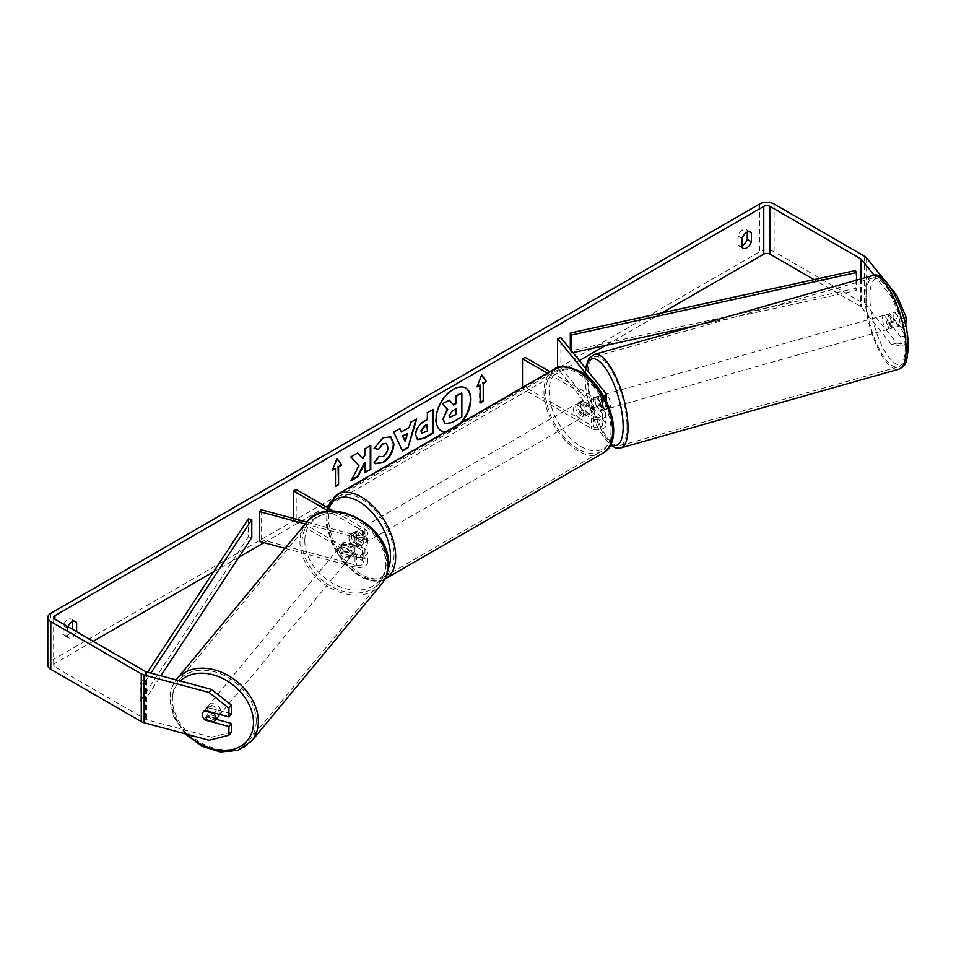 <?xml version="1.0" encoding="UTF-8"?>
<svg xmlns="http://www.w3.org/2000/svg" width="956" height="956" viewBox="0 0 956 956"><rect width="100%" height="100%" fill="white"/><g stroke="black" fill="none" stroke-linecap="round" stroke-linejoin="round"><path stroke-width="0.72" stroke-dasharray="4.78 3.58" d="M344.327 551.803A7.301 5.401 38.9 0 1 341.674 546.318A7.301 5.401 38.9 0 1 342.618 543.51A7.301 5.401 38.9 0 1 344.327 542.255L356.564 545.553A5.115 2.952 0 0 0 363.83 542.877A5.115 2.952 0 0 0 362.336 540.785L350.971 534.225A7.301 4.218 -120 0 0 350.422 534.464A7.301 4.218 -120 0 0 350.971 543.773L362.336 550.333A5.115 2.952 180 0 1 363.83 552.425A5.115 2.952 180 0 1 356.564 555.101L344.327 551.803L342.786 553.715A7.301 5.401 38.9 0 1 340.133 548.23A7.301 5.401 38.9 0 1 341.077 545.422A7.301 5.401 38.9 0 1 342.786 544.167L355.011 547.465A8.771 5.067 0 0 0 367.486 542.877A8.771 5.067 0 0 0 364.917 539.292L353.553 532.731A7.301 4.218 -120 0 0 353.003 532.97A7.301 4.218 -120 0 0 353.553 542.279L364.917 548.84A8.771 5.067 180 0 1 367.486 552.425A8.771 5.067 180 0 1 355.011 557.013L342.786 553.715M305.239 523.924L355.011 537.32A8.771 5.067 0 0 0 367.486 532.731A8.771 5.067 0 0 0 364.917 529.158L333.548 511.042M285.055 548.314L355.011 567.147A8.771 5.067 0 0 0 367.486 562.558A8.771 5.067 0 0 0 364.917 558.985L296.205 519.311L293.623 520.805L362.336 560.479A5.115 2.952 0 0 1 363.83 562.558A5.115 2.952 0 0 1 356.564 565.235L261.143 539.554L259.602 541.466M306.816 522.024L356.564 535.408A5.115 2.952 0 0 0 363.83 532.731A5.115 2.952 0 0 0 362.336 530.652L328.697 511.221M293.623 518.463L293.623 520.805M296.205 489.484L296.205 519.311M261.143 509.727L261.143 539.554M350.971 534.225L353.553 532.731M350.971 543.773L353.553 542.279M344.327 542.255L342.786 544.167M218.386 716.51A7.301 5.473 39.6 0 1 210.918 717.167A7.301 5.473 39.6 0 1 206.138 710.069A7.301 5.473 39.6 0 1 207.129 707.189A7.301 5.473 39.6 0 1 214.598 706.532A7.301 5.473 39.6 0 1 219.378 713.642A7.301 5.473 39.6 0 1 219.33 714.347M204.285 719.27L207.07 715.913A7.301 5.473 39.6 0 0 216.522 718.458L213.75 721.816M203.389 711.706A7.301 5.473 39.6 0 1 203.425 711.67A7.301 5.473 39.6 0 1 204.357 710.834L204.393 710.846M214.168 712.961L216.594 710.033A7.301 5.473 39.6 0 0 207.141 707.488L204.357 710.834M338.902 549.676A7.301 5.473 39.6 0 1 339.894 546.796A7.301 5.473 39.6 0 1 347.363 546.139A7.301 5.473 39.6 0 1 352.143 553.237A7.301 5.473 39.6 0 1 351.151 556.117A7.301 5.473 39.6 0 1 343.682 556.774A7.301 5.473 39.6 0 1 338.902 549.676M354.927 549.879A7.301 5.473 39.6 0 1 353.923 552.759A7.301 5.473 39.6 0 1 352.991 553.596L351.139 555.83A7.301 5.473 39.6 0 1 341.686 553.285L343.539 551.05A7.301 5.473 39.6 0 1 341.674 546.318A7.301 5.473 39.6 0 1 342.666 543.438A7.301 5.473 39.6 0 1 343.61 542.614L341.758 544.848A7.301 5.473 39.6 0 1 351.21 547.394L353.063 545.159A7.301 5.473 39.6 0 1 354.927 549.879M343.539 551.05L352.991 553.596M353.063 545.159L343.61 542.614M207.141 707.488L216.594 710.033M216.522 718.458L207.07 715.913M351.139 555.83L341.686 553.285M341.758 544.848L351.21 547.394M350.601 555.101A7.301 5.473 39.6 0 1 349.609 557.981A7.301 5.473 39.6 0 1 342.14 558.639A7.301 5.473 39.6 0 1 337.36 551.54A7.301 5.473 39.6 0 1 338.352 548.66A7.301 5.473 39.6 0 1 345.809 548.003A7.301 5.473 39.6 0 1 350.601 555.101M220.92 711.766A7.301 5.473 39.6 0 1 219.928 714.646A7.301 5.473 39.6 0 1 212.471 715.303A7.301 5.473 39.6 0 1 207.679 708.205A7.301 5.473 39.6 0 1 208.671 705.325A7.301 5.473 39.6 0 1 216.14 704.668A7.301 5.473 39.6 0 1 220.92 711.766M256.22 721.278A46.247 34.631 39.6 0 1 249.934 739.478A46.247 34.631 39.6 0 1 202.672 743.649A46.247 34.631 39.6 0 1 172.391 698.705A46.247 34.631 39.6 0 1 178.676 680.493A46.247 34.631 39.6 0 1 225.927 676.322A46.247 34.631 39.6 0 1 256.22 721.278M302.06 542.04A46.247 34.631 39.6 0 1 308.346 523.828A46.247 34.631 39.6 0 1 355.608 519.658A46.247 34.631 39.6 0 1 385.889 564.614A46.247 34.631 39.6 0 1 379.604 582.813A46.247 34.631 39.6 0 1 332.353 586.984A46.247 34.631 39.6 0 1 302.06 542.04M446.034 431.586A24.641 14.232 120 0 0 452.965 429.244A24.641 14.232 120 0 0 459.884 423.592M465.536 387.933A24.641 14.232 120 0 0 465.285 387.778A24.641 14.232 120 0 0 452.965 388.996A24.641 14.232 120 0 0 436.856 410.721A24.641 14.232 120 0 0 440.644 430.463A24.641 14.232 120 0 0 440.895 430.606M445.472 431.921A24.641 14.232 120 0 0 453.479 429.543A24.641 14.232 120 0 0 461.485 422.671M661.934 312.935L605.662 345.427M579.36 360.603L327.944 505.76M326.175 506.788L264.035 542.661M238.881 557.181L213.606 571.772M93.162 641.309L54.934 663.38A4.386 2.533 0 0 0 53.644 665.173A4.386 2.533 0 0 0 54.934 666.965L145.384 719.187A4.386 2.533 0 0 0 146.627 719.689L211.503 737.16L209.041 740.219M67.84 626.694A7.301 4.218 120 0 0 67.326 627.973L67.326 636.756A7.301 4.218 120 0 0 68.33 637.795A7.301 4.218 120 0 0 71.975 637.437A7.301 4.218 120 0 0 76.516 631.701M67.326 636.756L63.192 634.366A7.301 4.218 120 0 0 64.195 635.405A7.301 4.218 120 0 0 67.84 635.047A7.301 4.218 120 0 0 72.381 629.311M742.071 245.752A7.301 4.218 -60 0 1 738.94 245.847A7.301 4.218 -60 0 1 737.936 244.808L737.936 236.024A7.301 4.218 -60 0 1 746.242 229.607A7.301 4.218 -60 0 1 747.245 230.659L747.245 232.093M742.071 247.186L737.936 244.808M896.848 343.108L891.554 344.53L900.815 345.666L906.109 344.244L896.848 343.108L866.59 305.645A10.229 5.903 0 0 0 864.559 303.972L774.109 251.751A10.229 5.903 0 0 0 759.638 251.751L50.799 661.002A10.229 5.903 0 0 0 47.8 665.173M72.501 621.651L72.501 620.217A7.301 4.218 120 0 0 71.497 619.177A7.301 4.218 120 0 0 63.192 625.582L63.192 634.366M891.554 344.53L861.296 307.079A4.386 2.533 0 0 0 860.424 306.35L814.058 279.594M903.743 317.822L900.815 318.611L891.554 296.814L874.238 275.376M891.554 296.814L895.366 295.786M891.076 288.234L884.431 280M204.333 719.282A7.301 5.401 38.9 0 1 202.827 716.761M231.376 713.869L207.536 707.452A7.301 5.401 -141.1 0 0 205.827 708.695A7.301 5.401 -141.1 0 0 207.536 717L216.08 719.294M231.376 732.165L211.503 737.16M900.815 318.611L900.815 327.37L889.701 313.604A7.301 2.521 -105.1 0 0 889.654 313.616A7.301 2.521 -105.1 0 0 888.459 316.854A7.301 2.521 -105.1 0 0 889.701 323.152L900.815 336.918L900.815 345.666M900.815 336.918L906.109 335.484L894.995 321.73A7.301 2.521 74.9 0 1 893.764 315.42A7.301 2.521 74.9 0 1 894.947 312.194A7.301 2.521 74.9 0 1 894.995 312.182L906.109 325.948M906.109 335.484L906.109 344.244M900.815 327.37L905.762 326.032M889.701 323.152L894.995 321.73M748.978 231.651L747.245 230.659M742.071 238.414L737.936 236.024M207.536 717L205.444 719.581M207.536 707.452L205.062 710.511M74.233 621.221L72.501 620.217M67.326 627.973L63.192 625.582M448.902 399.919L453.252 404.663M461.33 392.749L461.33 416.661L451.543 422.313L445.353 423.938M332.664 469.623L337.026 458.402M334.959 468.309L335.472 486.496M480.139 402.38L480.139 402.978M479.613 384.79L479.613 402.679M481.573 375.17L477.032 386.869M476.518 386.571L477.331 386.105M400.827 431.718L409.347 427.392M408.833 427.093L410.805 422.313M410.291 422.014L416.72 418.907M416.207 418.609L415.98 419.325M401.974 450.706L393.741 432.172M393.227 431.873L399.847 428.647M404.758 441.302L407.077 433.223M417.33 439.437L415.155 434.622C415.549 428.718 418.513 424.141 424.046 420.891L427.392 419.553M426.878 419.254L427.392 412.741M426.878 412.442L433.128 409.431M432.602 409.132L432.602 409.73M421.859 432.925L426.878 430.75L426.878 424.44M357.592 453.036L350.362 456.61L358.978 465.847M358.452 465.548L351.151 480.617M370.271 445.723L364.535 448.436L365.061 454.901M364.535 454.602L362.444 458.51M364.535 462.62L365.061 472.599M350.637 480.33L351.605 479.769M374.178 448.256L382.747 437.442L390.598 436.773M375.182 463.552L374.262 462.776M373.748 462.477L378.576 456.442M386.152 443.393L387.503 447.169C387.3 451.124 385.662 454.184 382.567 456.335L378.528 456.502M455.594 409.096L451.806 410.686L448.734 415.298L449.631 417.031M596.341 396.764L602.053 403.814A5.115 2.952 180 0 1 602.531 405.069A5.115 2.952 180 0 1 599.364 407.794A5.115 2.952 180 0 1 593.795 407.16L582.431 400.588A7.301 4.218 -120 0 0 581.881 400.827A7.301 4.218 -120 0 0 582.431 410.136L593.795 416.697A5.115 2.952 0 0 0 599.364 417.342A5.115 2.952 0 0 0 602.531 414.617A5.115 2.952 0 0 0 602.053 413.362L596.341 406.3A7.301 2.521 74.9 0 1 595.11 400.002A7.301 2.521 74.9 0 1 596.293 396.764A7.301 2.521 74.9 0 1 596.341 396.764L599.651 395.868L605.363 402.93A8.771 5.067 180 0 1 606.176 405.069A8.771 5.067 180 0 1 600.762 409.742A8.771 5.067 180 0 1 591.214 408.642L579.85 402.082A7.301 4.218 -120 0 0 579.288 402.321A7.301 4.218 -120 0 0 579.85 411.63L591.214 418.19A8.771 5.067 0 0 0 600.762 419.29A8.771 5.067 0 0 0 606.176 414.617A8.771 5.067 0 0 0 605.363 412.478L599.651 405.416A7.301 2.521 74.9 0 1 598.42 399.106A7.301 2.521 74.9 0 1 599.603 395.88A7.301 2.521 74.9 0 1 599.651 395.868M560.873 367.534L605.363 422.612A8.771 5.067 180 0 1 606.176 424.751A8.771 5.067 180 0 1 600.762 429.435A8.771 5.067 180 0 1 591.214 428.336L522.502 388.662L525.083 387.168L593.795 426.842A5.115 2.952 180 0 0 599.364 427.487A5.115 2.952 180 0 0 602.531 424.751A5.115 2.952 180 0 0 602.053 423.508L557.551 368.419L560.873 367.534L560.873 337.707M590.342 379.185L602.053 393.681A5.115 2.952 180 0 1 602.531 394.924A5.115 2.952 180 0 1 599.364 397.648A5.115 2.952 180 0 1 593.795 397.015L549.855 371.645M604.646 397.792A8.771 5.067 180 0 1 591.214 398.509L547.274 373.139M525.083 357.341L525.083 387.168M522.502 387.443L522.502 388.662M557.551 367.666L557.551 368.419M582.431 400.588L579.85 402.082M582.431 410.136L579.85 411.63M596.341 406.3L599.651 405.416M358.715 532.134A7.301 4.218 60 0 1 363.495 538.575A7.301 4.218 60 0 1 362.372 544.43A7.301 4.218 60 0 1 358.715 544.072A7.301 4.218 60 0 1 353.947 537.63A7.301 4.218 60 0 1 355.07 531.775A7.301 4.218 60 0 1 358.715 532.134M357.759 538.742A7.301 4.218 60 0 1 357.759 547.095L360.854 545.302A7.301 4.218 60 0 1 360.818 545.326A7.301 4.218 60 0 1 357.174 544.968A7.301 4.218 60 0 1 353.481 541.048L350.386 542.829A7.301 4.218 60 0 1 350.386 534.476L357.759 538.742L360.854 536.949A7.301 4.218 60 0 0 357.174 533.03A7.301 4.218 60 0 0 353.517 532.671L355.07 531.775M357.759 547.095L350.386 542.829M353.517 532.671A7.301 4.218 60 0 0 353.481 532.695L350.386 534.476M580.878 403.874A7.301 4.218 60 0 1 585.658 410.315A7.301 4.218 60 0 1 584.534 416.171A7.301 4.218 60 0 1 580.878 415.8A7.301 4.218 60 0 1 576.11 409.371A7.301 4.218 60 0 1 577.221 403.516A7.301 4.218 60 0 1 580.878 403.874M589.219 413.458L586.124 415.251A7.301 4.218 60 0 1 586.088 415.274A7.301 4.218 60 0 1 582.431 414.916A7.301 4.218 60 0 1 578.739 410.996L581.846 409.204A7.301 4.218 60 0 1 581.846 400.851L589.219 405.105A7.301 4.218 60 0 1 589.219 413.458L581.846 409.204M589.219 405.105L586.124 406.898A7.301 4.218 60 0 0 582.431 402.978A7.301 4.218 60 0 0 578.774 402.619A7.301 4.218 60 0 0 578.739 402.643L581.846 400.851M578.739 402.643L586.124 406.898M586.124 415.251L578.739 410.996M360.854 545.302L353.481 541.048M353.481 532.695L360.854 536.949M361.308 530.652A7.301 4.218 60 0 1 366.076 537.081A7.301 4.218 60 0 1 364.953 542.936A7.301 4.218 60 0 1 361.308 542.578A7.301 4.218 60 0 1 356.528 536.137A7.301 4.218 60 0 1 357.652 530.281A7.301 4.218 60 0 1 361.308 530.652M578.296 405.368A7.301 4.218 60 0 1 583.064 411.809A7.301 4.218 60 0 1 581.953 417.664A7.301 4.218 60 0 1 578.296 417.294A7.301 4.218 60 0 1 573.528 410.865A7.301 4.218 60 0 1 574.64 405.009A7.301 4.218 60 0 1 578.296 405.368M578.296 449.093A46.247 26.708 60 0 1 548.087 408.343A46.247 26.708 60 0 1 555.173 371.275A46.247 26.708 60 0 1 578.296 373.569A46.247 26.708 60 0 1 608.506 414.33A46.247 26.708 60 0 1 601.42 451.387A46.247 26.708 60 0 1 578.296 449.093M361.308 574.377A46.247 26.708 60 0 1 331.087 533.615A46.247 26.708 60 0 1 338.173 496.558A46.247 26.708 60 0 1 361.308 498.853A46.247 26.708 60 0 1 391.518 539.602A46.247 26.708 60 0 1 384.432 576.671A46.247 26.708 60 0 1 361.308 574.377M885.782 317.679A7.301 2.45 74.2 0 1 886.881 314.476A7.301 2.45 74.2 0 1 890.12 317.834A7.301 2.45 74.2 0 1 891.96 325.327A7.301 2.45 74.2 0 1 890.861 328.541A7.301 2.45 74.2 0 1 887.61 325.183A7.301 2.45 74.2 0 1 885.782 317.679M898.951 317.834A7.301 2.45 74.2 0 1 899.895 323.08A7.301 2.45 74.2 0 1 899.094 326.139L894.685 320.678A7.301 2.45 74.2 0 1 893.729 315.432A7.301 2.45 74.2 0 1 894.541 312.373L898.951 317.834L892.988 319.519A7.301 2.45 74.2 0 0 888.865 313.915A7.301 2.45 74.2 0 0 888.578 314.058L894.541 312.373M894.685 320.678L888.722 322.375A7.301 2.45 74.2 0 0 892.844 327.968A7.301 2.45 74.2 0 0 893.131 327.824L899.094 326.139M606.462 401.293A7.301 2.45 74.2 0 1 607.239 405.965A7.301 2.45 74.2 0 1 606.152 409.168A7.301 2.45 74.2 0 1 602.901 405.81A7.301 2.45 74.2 0 1 601.073 398.317A7.301 2.45 74.2 0 1 602.16 395.103A7.301 2.45 74.2 0 1 606.176 400.385M600.332 402.404A7.301 2.45 74.2 0 1 601.288 407.65A7.301 2.45 74.2 0 1 600.476 410.71L604.443 409.586A7.301 2.45 74.2 0 1 604.156 409.73A7.301 2.45 74.2 0 1 600.033 404.125L596.066 405.248A7.301 2.45 74.2 0 1 595.11 400.002A7.301 2.45 74.2 0 1 595.923 396.943L599.89 395.808A7.301 2.45 74.2 0 1 600.177 395.665A7.301 2.45 74.2 0 1 604.3 401.269L600.332 402.404L595.923 396.943M596.066 405.248L600.476 410.71M888.578 314.058L892.988 319.519M893.131 327.824L888.722 322.375M604.443 409.586L600.033 404.125M599.89 395.808L604.3 401.269M604.383 397.373A7.301 2.45 74.2 0 1 605.471 394.171A7.301 2.45 74.2 0 1 608.721 397.529A7.301 2.45 74.2 0 1 610.549 405.021A7.301 2.45 74.2 0 1 609.462 408.224A7.301 2.45 74.2 0 1 606.212 404.866A7.301 2.45 74.2 0 1 604.383 397.373M882.472 318.623A7.301 2.45 74.2 0 1 883.571 315.408A7.301 2.45 74.2 0 1 886.81 318.766A7.301 2.45 74.2 0 1 888.65 326.271A7.301 2.45 74.2 0 1 887.55 329.473A7.301 2.45 74.2 0 1 884.3 326.115A7.301 2.45 74.2 0 1 882.472 318.623M905.105 346.646A46.247 15.547 74.2 0 1 898.162 366.949A46.247 15.547 74.2 0 1 877.608 345.69A46.247 15.547 74.2 0 1 866.005 298.248A46.247 15.547 74.2 0 1 872.959 277.945A46.247 15.547 74.2 0 1 893.502 299.204A46.247 15.547 74.2 0 1 905.105 346.646M627.017 425.396A46.247 15.547 74.2 0 1 620.074 445.699A46.247 15.547 74.2 0 1 599.52 424.44A46.247 15.547 74.2 0 1 587.916 376.999A46.247 15.547 74.2 0 1 594.859 356.696A46.247 15.547 74.2 0 1 615.413 377.955A46.247 15.547 74.2 0 1 627.017 425.396M855.262 270.56L855.262 288.461L570.314 350.912L570.314 349.406M571.616 351.007L571.616 352.884L570.314 350.912M856.552 280.156L856.552 290.433L696.099 325.602M572.907 352.597L571.616 352.884M855.262 288.461L856.552 290.433M248.381 518.881L248.381 536.782L140.209 701.286L143.627 702.039L160.883 675.796M140.209 701.286L140.209 683.385L147.559 672.211M251.798 537.523L248.381 536.782M140.209 683.385L143.627 684.138L150.881 673.108M143.627 684.138L143.627 702.039M355.011 537.32L355.011 547.465M355.011 557.013L355.011 567.147M364.917 548.84L364.917 558.985M362.336 550.333L362.336 560.479M356.564 555.101L356.564 565.235M362.336 530.652L362.336 540.785M364.917 529.158L364.917 539.292M356.564 535.408L356.564 545.553M185.213 733.802L173.884 717.096L169.929 698.991C170.013 691.26 172.331 684.604 176.872 679.011A48.589 36.388 -140.4 0 0 170.264 698.131A48.589 36.388 -140.4 0 0 202.086 745.357A48.589 36.388 -140.4 0 0 251.727 740.972M187.603 734.447A44.932 33.651 39.6 0 1 172.032 700.891A44.932 33.651 39.6 0 1 180.194 680.995M381.408 584.307A48.589 36.388 39.6 0 1 331.768 588.693A48.589 36.388 39.6 0 1 299.945 541.466A48.589 36.388 39.6 0 1 306.553 522.346M304.797 540.499A44.932 33.651 -140.4 0 0 345.224 588.514A44.932 33.651 -140.4 0 0 386.248 562.427A44.932 33.651 -140.4 0 0 345.821 514.412A44.932 33.651 -140.4 0 0 304.797 540.499M54.934 666.965L54.934 663.38M759.638 204.022L759.638 251.751M50.799 613.274L50.799 661.002M146.627 671.96L146.627 719.689M145.384 671.459L145.384 719.187M860.424 279.056L860.424 306.35M861.296 278.817L861.296 307.079M866.59 257.929L866.59 305.645M864.559 256.244L864.559 303.972M774.109 204.022L774.109 251.751M605.363 412.478L605.363 422.612M605.363 392.785L605.363 402.93M591.214 418.19L591.214 428.336M602.053 413.362L602.053 423.508M593.795 416.697L593.795 426.842M593.795 397.015L593.795 407.16M591.214 398.509L591.214 408.642M602.053 393.681L602.053 403.814M554.002 369.255A48.589 28.059 -120 0 0 546.557 408.188A48.589 28.059 -120 0 0 578.296 451.005A48.589 28.059 -120 0 0 602.591 453.407M580.878 373.151A44.932 25.943 60 0 1 612.653 428.18A44.932 25.943 60 0 1 580.878 446.536A44.932 25.943 60 0 1 549.103 391.494A44.932 25.943 60 0 1 580.878 373.151M327.358 507.469L326.378 525.298L332.473 545.279L344.28 563.562L359.48 576.468C372.338 582.144 381.038 582.885 385.603 578.691A48.589 28.059 60 0 1 361.308 576.289A48.589 28.059 60 0 1 329.557 533.472A48.589 28.059 60 0 1 337.014 494.539M328.852 508.329A44.932 25.943 -120 0 0 358.715 574.795A44.932 25.943 -120 0 0 387.969 569.334M872.314 275.698A48.589 16.324 -105.8 0 0 865.025 297.017A48.589 16.324 -105.8 0 0 877.202 346.861A48.589 16.324 -105.8 0 0 898.795 369.195M869.876 297.997A44.932 15.105 74.2 0 1 888.232 284.996A44.932 15.105 74.2 0 1 907.853 345.02A44.932 15.105 74.2 0 1 889.498 358.022A44.932 15.105 74.2 0 1 869.876 297.997M620.707 447.946A48.589 16.324 74.2 0 1 599.113 425.623A48.589 16.324 74.2 0 1 586.936 375.78A48.589 16.324 74.2 0 1 594.226 354.449M585.873 368.658A44.932 15.105 -105.8 0 0 585.168 378.624A44.932 15.105 -105.8 0 0 610.788 444.229M367.486 562.558L367.486 552.425M363.83 552.425L363.83 562.558M367.486 542.877L367.486 532.731M363.83 532.731L363.83 542.877M350.422 534.464L353.003 532.97M342.618 543.51L341.077 545.422M207.129 707.189L203.425 711.67M353.923 552.759L351.151 556.117M342.666 543.438L339.894 546.796M349.609 557.981L219.928 714.646M338.352 548.66L208.671 705.325M308.346 523.828L178.676 680.493M379.604 582.813L249.934 739.478M68.33 637.795L64.195 635.405M743.075 248.237L738.94 245.847M53.644 665.173L53.644 617.445M746.242 229.607L750.376 231.997M203.353 711.754L205.827 708.695M71.497 619.177L75.632 621.555M596.293 396.764L599.603 395.88M606.176 414.617L606.176 424.751M602.531 414.617L602.531 424.751M606.176 405.069L606.176 400.707M602.531 405.069L602.531 394.924M579.288 402.321L581.881 400.827M360.818 545.326L362.372 544.43M584.534 416.171L586.088 415.274M577.221 403.516L578.774 402.619M364.953 542.936L581.953 417.664M357.652 530.281L574.64 405.009M338.173 496.558L555.173 371.275M384.432 576.671L601.42 451.387M585.407 368.084L584.821 377.751L586.697 394.816L589.338 406.001L594.202 420.246L599.304 430.989L610.346 445.138M886.881 314.476L888.865 313.915M890.861 328.541L892.844 327.968M602.16 395.103L600.177 395.665M604.156 409.73L606.152 409.168M605.471 394.171L883.571 315.408M609.462 408.224L887.55 329.473M620.074 445.699L898.162 366.949M594.859 356.696L872.959 277.945"/><path stroke-width="1.43" d="M306.816 522.024L261.143 509.727L259.602 511.639L305.239 523.924M259.602 511.639L259.602 541.466L285.055 548.314M328.697 511.221L293.623 490.978L293.623 518.463M333.548 511.042L296.205 489.484L293.623 490.978M219.33 714.347A7.301 5.473 39.6 0 1 218.386 716.51L214.682 720.991A7.301 5.473 39.6 0 1 213.75 721.816L204.285 719.27A7.301 5.473 39.6 0 1 202.433 714.55A7.301 5.473 39.6 0 1 203.389 711.706M204.393 710.846L213.821 713.391A7.301 5.473 39.6 0 1 215.674 718.111A7.301 5.473 39.6 0 1 214.682 720.991M459.884 423.592A24.641 14.232 120 0 0 465.536 387.933M461.485 422.671A24.641 14.232 120 0 0 465.799 388.076A24.641 14.232 120 0 0 453.479 389.295A24.641 14.232 120 0 0 437.382 411.02A24.641 14.232 120 0 0 441.158 430.762A24.641 14.232 120 0 0 445.472 431.921M814.058 279.594L769.974 254.141A4.386 2.533 0 0 0 763.772 254.141L661.934 312.935M605.662 345.427L579.36 360.603M327.944 505.76L326.175 506.788M264.035 542.661L238.881 557.181M213.606 571.772L93.162 641.309M874.238 275.376L861.296 259.351A4.386 2.533 0 0 0 860.424 258.634L769.974 206.412A4.386 2.533 0 0 0 763.772 206.412L54.934 615.652A4.386 2.533 0 0 0 53.644 617.445A4.386 2.533 0 0 0 54.934 619.237L145.384 671.459A4.386 2.533 0 0 0 146.627 671.96L211.503 689.431L231.376 705.11L231.376 713.869L228.902 716.928L228.902 708.169L209.041 692.491L211.503 689.431M358.978 465.847L351.151 480.617L357.938 476.697L365.061 462.907L365.061 472.599L370.785 469.288L370.785 445.424L365.061 448.734L365.061 454.901L362.957 458.808L357.759 452.941L350.888 456.908L358.978 465.847M401.341 432.016L409.347 427.392L410.805 422.313L416.72 418.907L407.973 447.838L402.488 451.005L393.741 432.172L399.847 428.647L401.341 432.016L399.548 428.826M742.071 238.414A7.301 4.218 -60 0 1 750.376 231.997A7.301 4.218 -60 0 1 751.38 233.037L751.38 241.82A7.301 4.218 -60 0 1 746.72 247.867A7.301 4.218 -60 0 1 743.075 248.237A7.301 4.218 -60 0 1 742.071 247.186L742.071 238.414M76.516 631.701A7.301 4.218 120 0 0 76.623 631.378L76.623 622.607A7.301 4.218 120 0 0 75.632 621.555A7.301 4.218 120 0 0 67.84 626.694M332.365 470.388L337.026 458.402L341.674 465.022L338.567 466.815L338.567 484.716L335.472 486.496L335.472 468.607L332.365 470.388M483.234 383.296L486.329 381.504L481.681 374.883L477.032 386.869L480.139 385.077L480.139 402.978L483.234 401.185L483.234 383.296L483.234 401.185M415.681 434.98L415.681 434.92C416.075 429.005 419.027 424.44 424.56 421.19L427.392 419.553L427.392 412.741L433.128 409.431L433.128 433.295L424.273 438.41L417.581 439.605L415.681 434.98M378.576 456.442L383.093 456.621C386.176 454.482 387.825 451.423 388.017 447.468L386.415 443.524L383.093 443.871L378.421 449.463L374.107 448.412L383.26 437.74L390.861 436.916L393.92 443.99C393.418 451.901 389.785 458.127 383.033 462.692L375.445 463.708L374.262 462.776L378.994 456.765M747.245 232.093L747.245 239.43A7.301 4.218 -60 0 1 742.597 245.489A7.301 4.218 -60 0 1 742.071 245.752M884.431 280L866.59 257.929A10.229 5.903 0 0 0 864.559 256.244L774.109 204.022A10.229 5.903 0 0 0 759.638 204.022L50.799 613.274A10.229 5.903 0 0 0 47.8 617.445A10.229 5.903 0 0 0 50.799 621.627L141.249 673.849A10.229 5.903 0 0 0 144.153 675.02L209.041 692.491M72.381 629.311A7.301 4.218 120 0 0 72.501 629L72.501 621.651M895.366 295.786L896.848 295.38L891.076 288.234M47.8 617.445L47.8 665.173A10.229 5.903 0 0 0 50.799 669.343L141.249 721.565A10.229 5.903 0 0 0 144.153 722.748L209.041 740.219L228.902 735.224L231.376 732.165L231.376 723.417L228.902 726.476L228.902 735.224M202.827 716.761A7.301 5.401 38.9 0 1 203.353 711.754A7.301 5.401 38.9 0 1 205.062 710.511L228.902 716.928M228.902 726.476L205.062 720.047A7.301 5.401 38.9 0 1 204.333 719.282M231.376 705.11L228.902 708.169M216.08 719.294L231.376 723.417M905.762 326.032L906.109 317.189L903.743 317.822M896.848 295.38L906.109 317.189M751.38 233.037L748.978 231.651M751.38 241.82L747.245 239.43M76.623 622.607L74.233 621.221M76.623 631.378L72.501 629M440.895 430.606A24.641 14.232 120 0 0 446.034 431.586M442.963 419.11L447.217 409.24L442.281 403.755L449.428 400.217L453.598 405.057L456.108 403.599L456.108 396.358L461.856 393.047L461.856 416.959L452.057 422.612L444.791 423.616L442.963 419.11L447.743 409.526L442.795 404.053M449.428 400.217L442.281 403.755M453.252 404.663L455.594 403.301L455.594 396.059L461.856 393.047M444.839 423.639L443.476 419.409M336.906 458.689L341.674 465.022M341.149 464.724L338.567 466.815M338.054 466.516L338.567 484.716M335.472 485.899L338.054 484.417M332.664 469.623L335.472 468.607M482.72 400.887L480.139 402.38M477.331 386.105L480.139 385.077M482.72 382.998L486.329 381.504M485.815 381.205L481.573 375.17M415.98 419.325L407.973 447.838M407.459 447.539L402.273 450.539M407.591 433.522L402.476 435.888L405.272 441.6L407.591 433.522L402.99 436.187L405.272 441.6M432.602 409.73L433.128 433.295M432.602 432.996L423.747 438.111L417.33 439.437M427.392 424.739L424.679 426.304L421.405 431.299L422.098 433.116L427.392 431.048L426.878 424.44L424.165 426.006L420.891 431.001L421.859 432.925M357.592 453.036L362.957 458.808M365.061 472.001L370.785 469.288M370.271 468.99L370.271 445.723M351.605 479.769L357.425 476.399L364.535 462.62L365.061 462.907M390.598 436.773L393.406 443.692C392.904 451.602 389.271 457.828 382.508 462.393L375.182 463.552M386.152 443.393L382.567 443.572L378.421 449.463M377.907 449.165L374.178 448.256M449.248 415.597L449.87 417.21L456.108 414.534L456.108 408.798L452.319 410.984L449.248 415.597M449.631 417.031L456.108 414.534M455.594 414.235L455.594 409.096M590.342 379.185L557.551 338.591L560.873 337.707L605.363 392.785A8.771 5.067 180 0 1 606.176 394.924A8.771 5.067 180 0 1 604.646 397.792M549.855 371.645L525.083 357.341L522.502 358.835L522.502 387.443M547.274 373.139L522.502 358.835M557.551 338.591L557.551 367.666M606.176 400.385A7.301 2.45 74.2 0 1 606.462 401.293M856.552 280.156L856.552 272.532L855.262 270.56L570.314 333.011L570.314 349.406M856.552 272.532L571.616 334.982L571.616 351.007M571.616 334.982L570.314 333.011M696.099 325.602L572.907 352.597M147.559 672.211L248.381 518.881L251.798 519.634L251.798 537.523L160.883 675.796M150.881 673.108L251.798 519.634M176.872 679.011L306.553 522.346A48.589 36.388 39.6 0 1 356.194 517.961A48.589 36.388 39.6 0 1 388.017 565.175A48.589 36.388 39.6 0 1 381.408 584.307L251.727 740.972A48.589 36.388 -140.4 0 0 258.335 721.84A48.589 36.388 -140.4 0 0 226.512 674.625A48.589 36.388 -140.4 0 0 176.872 679.011L176.155 679.907M180.194 680.995A44.932 33.651 39.6 0 1 225.795 680.098A44.932 33.651 39.6 0 1 253.483 722.82A44.932 33.651 39.6 0 1 230.432 749.946A44.932 33.651 39.6 0 1 187.603 734.447M763.772 206.412L763.772 254.141M54.934 615.652L54.934 619.237M144.153 675.02L144.153 722.748M769.974 206.412L769.974 254.141M860.424 258.634L860.424 279.056M861.296 259.351L861.296 278.817M50.799 621.627L50.799 669.343M141.249 673.849L141.249 721.565M602.591 453.407A48.589 28.059 -120 0 0 610.036 414.474A48.589 28.059 -120 0 0 578.296 371.657A48.589 28.059 -120 0 0 554.002 369.255C558.555 365.061 567.267 365.801 580.125 371.478C608.984 386.798 626.204 441.146 602.591 453.407L384.838 579.109M554.002 369.255L337.014 494.539A48.589 28.059 60 0 1 361.308 496.941A48.589 28.059 60 0 1 393.047 539.758A48.589 28.059 60 0 1 385.603 578.691M387.969 569.334A44.932 25.943 -120 0 0 358.715 501.41A44.932 25.943 -120 0 0 328.852 508.329M906.097 347.865A48.589 16.324 -105.8 0 0 893.908 298.021A48.589 16.324 -105.8 0 0 872.314 275.698C885.029 268.05 908.594 313.891 908.2 345.893C907.65 357.58 906.276 364.057 904.077 365.323C903.934 366.232 902.177 367.522 898.795 369.195A48.589 16.324 -105.8 0 0 906.097 347.865M872.314 275.698L594.226 354.449A48.589 16.324 74.2 0 1 615.819 376.784A48.589 16.324 74.2 0 1 627.996 426.627A48.589 16.324 74.2 0 1 620.707 447.946L898.795 369.195M610.788 444.229A44.932 15.105 -105.8 0 0 623.145 425.647A44.932 15.105 -105.8 0 0 606.451 369.661A44.932 15.105 -105.8 0 0 585.873 368.658M251.727 740.972L238.152 750.245L220.382 751.978L201.656 746.11L185.213 733.802M381.408 584.307C385.949 578.715 388.267 572.047 388.351 564.315C390.896 525.8 328.35 492.663 306.553 522.346M606.176 400.707L606.176 394.924M337.014 494.539L327.358 507.469M594.226 354.449L588.908 358.38L585.407 368.084M610.346 445.138L615.939 447.994L620.707 447.946"/></g></svg>
